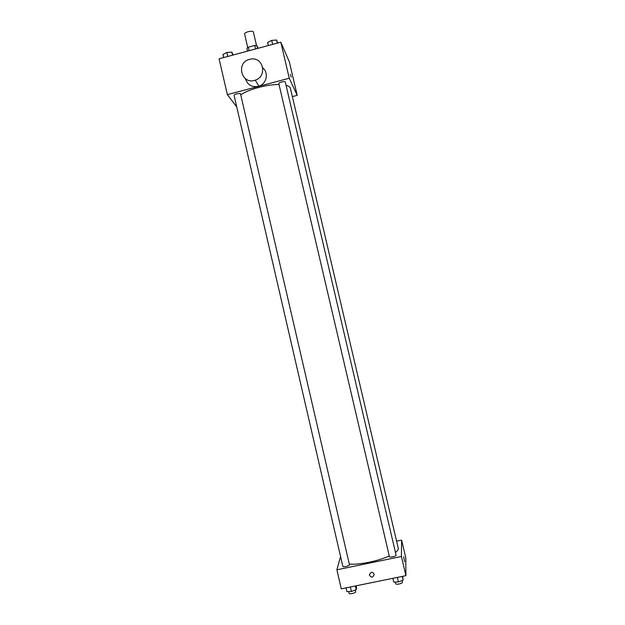 <?xml version="1.0" encoding="UTF-8"?>
<svg xmlns="http://www.w3.org/2000/svg" width="625" height="625" viewBox="0 0 625 625"><rect width="100%" height="100%" fill="white"/><g stroke="black" fill="none" stroke-linecap="round" stroke-linejoin="round"><path stroke-width="0.94" d="M256.516 45.508L253.406 32.133C253.141 30 243.914 32.148 244.625 34.18L247.734 47.555M249.18 50.695L248.359 47.172L246.906 48.25L247.578 51.133M248.359 47.172L254.75 45.445L256.859 45.562L258.117 48.289M257.531 48.453L256.859 45.562M255.578 48.977L254.75 45.445M236.727 106.883L227.359 94.641L219.094 58.797L280.797 42.188L289.32 61.75L297.211 95.359L292.367 96.633M227.359 94.641L289.258 78.25L280.797 42.188M289.258 78.25L297.211 95.359M291.188 77.188L290.383 74.352L291.188 77.188M395.461 552.43C397.578 550.812 398.5 549.406 398.234 548.203L290.453 88.445C290.109 87.055 288.641 86.016 286.055 85.312M279.039 84.531C267.18 84.289 248.57 89.312 240.742 94.836M240.555 94.023C240.422 92.727 233.641 94.242 234.094 95.461L342.828 566.359C342.914 567.484 349.867 565.805 349.453 564.766L240.555 94.023M285.305 82.125C285.172 80.82 278.375 82.453 278.836 83.688L389.43 556.688C389.516 557.828 396.531 556.242 396.102 555.18L285.305 82.125M262.789 67.93C268.961 72.75 266.617 83.898 258.938 86.203C252.156 87.711 247.664 85.219 245.461 78.719M249.594 59.305L251.469 58.977C263.711 57.312 267.195 76.625 255.258 80.148C241.609 85.359 235.438 62.594 249.594 59.305M389.258 555.961C378.32 561.094 358.883 565.023 349.289 564.055M340.555 556.508L336.891 569.797L401.414 556.5L401.617 540.102L396.586 541.148M336.891 569.797L341.281 588.836L405.906 575.664L401.414 556.5M405.906 575.664L405.789 557.883L401.617 540.102M403.617 556.805L404.664 561.586M371.172 572.375C372.828 572.258 373.82 573.023 374.141 574.68C372.719 577.867 371.109 577.914 369.312 574.82L371.172 572.375L369.312 574.82C371.109 577.914 372.719 577.867 374.141 574.68M346.062 587.859L346.922 591.586L351.414 591.492L356.234 589.695L356.539 588.023L356.031 585.828M351.414 591.492L350.367 586.977M356.234 589.695L355.375 585.961M355.305 590.047L355.688 591.703C356.133 592.891 349.172 594.57 349.055 593.305L348.648 591.555M392.867 578.32L393.742 582.07L398.43 581.93L403.156 580.156L402.648 576.328M398.43 581.93L397.367 577.398M403.156 580.156L402.281 576.398M402.055 580.57L402.445 582.258C402.906 583.461 395.875 585.039 395.758 583.766L395.352 582.023M223.664 57.57L222.961 54.516L226.852 52.484L231.844 52.125L233.18 55.008M227.773 56.461L226.852 52.484M232.555 55.172L231.844 52.125M268.352 45.539L267.633 42.469L271.711 40.383L276.617 40.047L277.688 43.023M272.648 44.375L271.711 40.383M277.336 43.117L276.617 40.047M258.938 86.203L255.258 80.148"/></g></svg>
